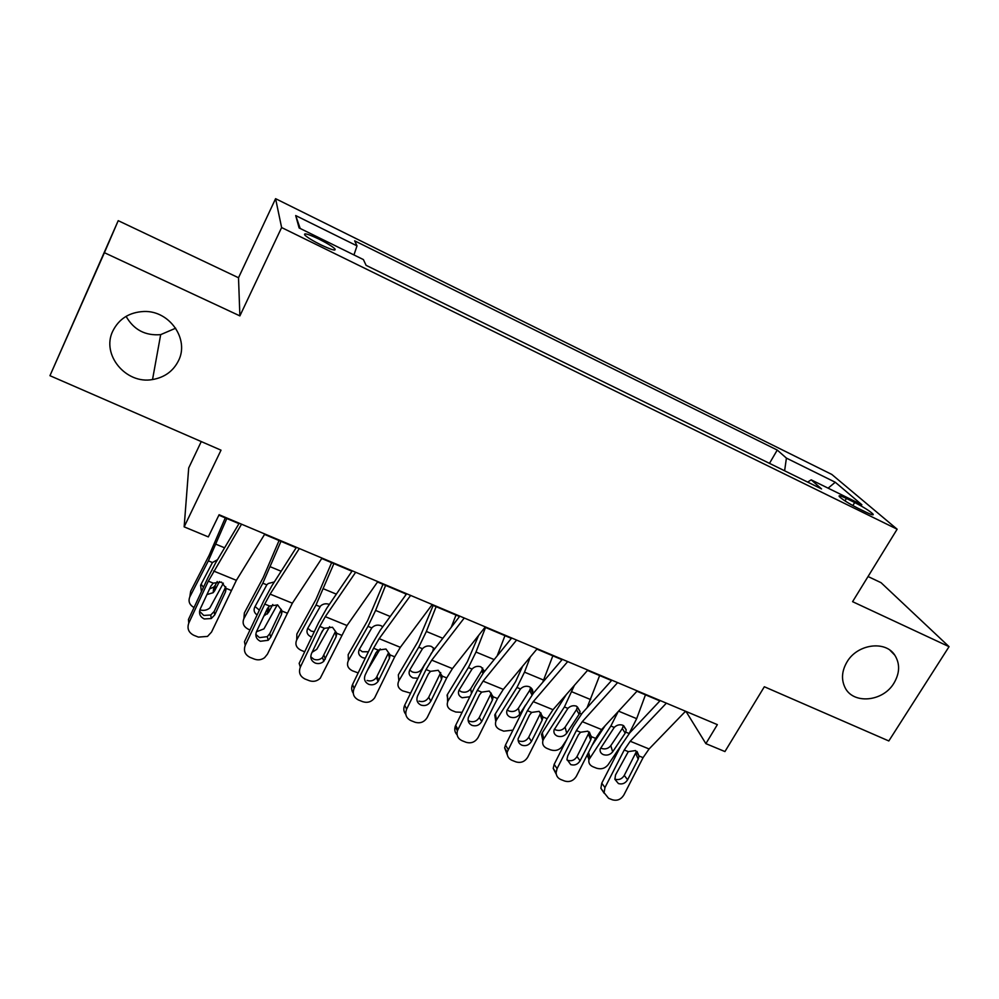 <?xml version="1.0" encoding="UTF-8"?>
<svg xmlns="http://www.w3.org/2000/svg" width="999" height="999" viewBox="0 0 999 999"><rect width="100%" height="100%" fill="white"/><g stroke="black" fill="none" stroke-linecap="round" stroke-linejoin="round"><path stroke-width="1.5" d="M175.674 328.196L160.677 334.64C145.305 335.901 133.766 329.807 126.086 316.358M178.509 360.676C173.239 371.166 164.585 377.447 152.535 379.545C126.049 384.553 101.024 354.67 112.8 331.069C119.031 318.731 129.383 312.212 143.893 311.488C169.593 310.389 189.548 339.36 178.509 360.676M893.968 683.116C882.916 702.06 852.622 704.62 844.817 687.112C841.146 679.133 841.87 670.741 847.002 661.95C857.317 644.018 885.439 640.147 894.829 655.219C900.124 663.798 899.837 673.089 893.968 683.116M320.866 244.842C331.88 250.012 336.526 251.311 334.79 248.739C332.043 246.229 326.748 243.007 318.918 239.086C307.879 233.891 303.197 232.58 304.895 235.152C307.667 237.675 312.987 240.896 320.866 244.842M201.261 441.57L188.699 467.969L184.153 526.86L208.316 536.9L219.093 514.735L717.357 724.637L705.881 743.643L724.937 751.56L764.335 686.75L888.823 740.958L949.05 646.665L881.043 582.679L868.044 576.523M118.219 220.667L49.95 375.686L104.408 252.697L239.885 315.896L281.618 227.547L275.587 198.676L238.511 277.747L118.219 220.667L104.408 252.697M281.618 227.547L897.139 529.208L831.805 474.438L275.587 198.676M854.682 502.522L846.428 498.464C840.696 495.716 838.311 495.079 839.297 496.553C842.557 499.625 848.675 503.471 857.654 508.091L866.033 512.2C871.665 514.885 873.988 515.509 873.026 514.073C869.742 510.976 863.623 507.117 854.682 502.522L852.834 505.569M784.615 470.791L786.413 458.104L777.247 450.062L354.657 240.834L357.005 245.866L353.958 254.932M786.413 458.104L835.264 482.242L861.887 504.77L811.2 479.845L807.642 482.092M357.005 245.866L295.692 215.559L299.113 227.947L363.399 259.578L366.084 265.334L821.553 488.923L811.2 479.845M184.153 526.86L221.016 450.174L49.95 375.686M897.139 529.208L852.584 601.673L949.05 646.665M685.239 711.588L686.425 712.1L705.881 743.643M218.868 515.184L238.961 523.638M264.56 534.428L296.166 547.727M321.74 558.503L351.948 571.228M377.522 581.992L406.393 594.155M431.93 604.919L459.515 616.533M485.039 627.272L511.388 638.373M536.875 649.113L562.05 659.715M587.487 670.429L611.538 680.556M636.937 691.246L659.889 700.911M777.247 450.062L769.48 463.361M828.096 488.161L835.264 482.242M295.692 215.559L300.187 228.484M239.885 315.896L238.511 277.747M685.564 711.238L649.088 748.963L643.081 757.629L623.838 795.017C620.978 799.512 617.145 801.098 612.337 799.774L608.566 798.288L604.083 792.682L604.969 787.562L624.238 749.987L628.309 751.635L635.526 750.561L639.035 755.993L638.211 759.153L627.609 779.757C625.324 783.366 622.252 784.64 618.406 783.553L614.872 779.282L615.546 774.937L628.309 751.635M660.214 700.561L629.807 732.804L620.891 745.853L601.773 783.179L604.969 787.562M666.383 703.159L630.219 741.246L624.238 749.987M604.195 793.281L600.886 788.273L601.773 783.179M614.835 779.083L615.109 779.208C618.93 780.281 621.99 779.02 624.263 775.436L636.151 752.06M605.219 725.624L592.07 745.429M618.181 711.575L610.851 726.011L588.923 759.727C588.399 762.936 589.735 765.284 592.944 766.757L596.578 768.206C601.236 769.58 605.094 768.418 608.141 764.71L621.041 745.566M645.466 694.842L636.663 718.656L629.158 733.491M612.662 751.822C610.202 754.807 607.105 755.744 603.371 754.632C600.836 753.471 599.762 751.61 600.149 749.05L614.26 727.409C616.783 724.962 619.63 724.238 622.789 725.224L626.173 729.707L625.761 732.13L625.199 733.154L622.302 728.508L610.801 745.654L612.662 751.822L625.199 733.154M589.073 759.203L587.075 755.219M601.573 748.451C605.294 749.562 608.366 748.626 610.801 745.654M622.302 728.508L623.276 725.823M637.262 690.896L601.598 729.557L595.654 738.386L576.361 776.26C573.488 780.818 569.592 782.404 564.685 781.043L560.826 779.532C557.867 778.233 556.293 775.961 556.106 772.714L557.067 768.631L576.386 730.556L580.544 732.255L587.874 731.168L591.52 736.7L590.709 739.909L580.082 760.776C577.772 764.435 574.662 765.709 570.729 764.61L566.97 759.365L567.744 755.856L578.371 734.914L580.544 732.255M611.863 680.194L582.142 713.236L573.339 726.51L554.17 764.335L557.067 768.631M617.619 682.617L582.292 721.665L576.386 730.556M556.293 774.3L553.209 768.393L554.17 764.335M567.045 760.014L567.732 760.339C571.64 761.45 574.737 760.177 577.022 756.543L588.948 732.854M587.812 670.067L553.009 709.702L547.14 718.693L527.809 757.067C524.912 761.688 520.954 763.286 515.946 761.887L512 760.339C508.491 758.728 506.893 755.968 507.192 752.072L527.422 710.689L531.693 712.412L539.148 711.338L542.907 716.97L542.12 720.217L531.468 741.37C529.145 745.079 525.973 746.365 521.953 745.229C519.23 743.98 517.944 741.832 518.106 738.785L529.495 715.109L531.693 712.412M562.362 659.34L533.391 693.219L524.687 706.73L505.482 745.054L508.066 749.275M567.707 661.588L533.266 701.635L527.422 710.689M518.144 740.471L519.28 741.058C523.264 742.182 526.411 740.908 528.721 737.225L540.784 712.774L542.732 718.506M507.292 754.844L504.62 747.839L505.482 745.054M537.187 648.738L503.309 689.397L497.514 698.538L478.134 737.437C475.224 742.107 471.203 743.731 466.083 742.294L462.038 740.709C457.879 738.686 456.331 735.376 457.405 730.769L477.335 690.346L481.693 692.12L489.273 691.058L493.181 696.79L492.395 700.087L481.718 721.515C479.395 725.274 476.173 726.56 472.065 725.399C468.806 723.813 467.557 721.203 468.331 717.569L479.483 694.854L481.693 692.12M511.7 637.999L483.504 672.739L474.925 686.5L455.681 725.336L457.942 729.457M516.595 640.059L483.091 681.131L477.335 690.346M457.142 734.864C454.932 732.579 454.27 729.844 455.157 726.648L455.681 725.336M468.119 720.404L469.705 721.315C473.788 722.477 476.985 721.191 479.295 717.469L491.271 693.144M566.308 694.567L542.295 732.742L543.731 738.885L542.894 740.646C542.07 744.155 543.419 746.74 546.94 748.401L550.661 749.887C555.407 751.285 559.303 750.112 562.325 746.353L566.533 739.922M574.4 685.339L564.41 706.955L543.731 738.885M599.65 675.549L587.05 707.779M566.695 733.241C564.248 736.275 561.126 737.225 557.305 736.088C554.52 734.764 553.446 732.704 554.07 729.907L567.894 708.378C570.417 705.906 573.301 705.169 576.535 706.181L580.044 711.488L579.657 713.211L579.108 714.248L576.485 709.677L565.109 727.122L566.695 733.241L579.108 714.248M542.932 740.534L541.47 734.49L542.295 732.742M554.358 729.145L555.794 729.944C559.577 731.081 562.687 730.144 565.109 727.122M576.485 709.677L577.422 706.942L580.044 711.488M522.639 666.196L515.646 681.53L495.354 713.86L496.503 719.954L495.904 721.116C494.73 724.937 496.066 727.771 499.937 729.645L503.733 731.156L512.974 730.132M530.307 656.992L524.5 672.152L516.945 687.474L496.503 719.954M552.834 655.831L542.732 682.292M519.717 714.235C517.295 717.319 514.135 718.281 510.239 717.12C507.167 715.634 506.093 713.361 507.017 710.301L520.504 688.935C523.026 686.425 525.949 685.676 529.258 686.713C531.98 688.049 533.154 690.134 532.792 692.956L531.98 694.929L529.657 690.434L518.419 708.179L519.717 714.235L525.611 704.957M495.791 721.415L494.755 715.009L495.354 713.86M507.18 709.927L509.003 711.038C512.874 712.2 516.008 711.251 518.419 708.179M529.657 690.434L530.569 687.662M478.658 635.364L467.407 661.675L447.377 694.555L447.927 701.136C446.328 705.257 447.652 708.366 451.885 710.476L455.769 712.025L462.125 712.337M485.514 627.484L475.986 652.047L468.406 667.557L448.226 700.599M504.97 635.664L497.152 655.931M469.842 696.778L462.125 697.739C458.753 696.053 457.704 693.556 458.953 690.259L472.04 669.055C474.575 666.495 477.522 665.746 480.906 666.808L484.615 671.378M447.614 701.847L447.377 694.555M458.966 690.247L461.188 691.72C465.134 692.906 468.294 691.945 470.679 688.811L471.466 693.493M482.992 673.388L481.793 670.779L470.679 688.811M481.793 670.779L482.667 667.944M485.339 626.897L452.422 668.606L446.715 677.921L427.297 717.344C424.375 722.09 420.292 723.713 415.047 722.24L410.914 720.616C406.131 718.156 404.707 714.335 406.63 709.178L426.061 669.542L430.532 671.353L438.236 670.279L442.282 676.123L441.508 679.47L430.819 701.198C428.471 704.994 425.199 706.305 421.004 705.107C417.182 703.121 416.046 700.049 417.594 695.916L428.334 674.038L430.532 671.353M459.815 616.146L432.455 651.773L424.001 665.796L404.72 705.169L406.63 709.178M464.248 618.006L431.743 660.152L426.061 669.542M405.806 714.335C403.596 711.6 403.234 708.541 404.72 705.169M418.993 701.123C423.164 702.322 426.411 701.023 428.733 697.252L440.721 672.589M433.179 605.431L418.082 641.37L398.326 674.837L398.863 680.806C396.878 685.177 398.176 688.536 402.747 690.871L410.601 693.144M436.126 606.68L426.361 631.468L418.756 647.19L398.863 680.806M456.019 615.059L451.186 627.384M417.907 678.246L412.924 677.921C409.253 676.036 408.229 673.326 409.84 669.805L422.477 648.713C425.012 646.116 428.009 645.366 431.468 646.453L434.54 649.063M409.677 670.079L412.3 671.965C416.321 673.176 419.518 672.202 421.89 669.018L421.99 669.904M433.004 651.073L430.969 653.821M425.012 663.798L421.89 669.018M432.842 650.661L433.678 647.951M432.23 604.52L400.337 647.315L394.717 656.818L374.6 697.926C371.478 701.897 367.545 703.159 362.812 701.71L358.579 700.049C353.683 697.527 352.185 693.656 354.108 688.423L373.576 648.226L378.146 650.087L385.976 649.025L390.172 654.969L389.423 658.366L378.084 681.455C375.562 684.54 372.452 685.489 368.731 684.327C364.822 682.305 363.636 679.183 365.172 674.987L375.886 652.884L378.146 650.087M406.68 593.756L380.194 630.319L371.878 644.605L352.56 684.515L354.108 688.423M410.626 595.416L379.158 638.661L373.576 648.226M353.259 693.206C351.423 690.521 351.186 687.612 352.56 684.515M367.083 680.456C370.766 681.618 373.863 680.669 376.361 677.609L388.499 652.859L389.423 658.366M382.979 584.29L367.632 620.604L348.164 654.657L348.376 660.576C346.441 665.022 347.814 668.443 352.51 670.829L358.166 672.926M385.602 585.402L375.599 610.426L367.982 626.348L348.376 660.576M405.944 593.968L405.244 595.741M380.194 648.938L367.395 670.404M365.284 658.216L362.612 657.654C358.853 655.719 357.754 652.959 359.315 649.375L371.79 627.909C374.313 625.274 377.347 624.512 380.894 625.636L382.754 626.785M359.29 649.425L362.3 651.76L368.406 651.76M377.809 581.593L347.003 625.524L320.267 678.209C317.07 681.218 313.424 682.055 309.328 680.694L304.995 678.995C299.975 676.41 298.414 672.477 300.324 667.17L319.817 626.41L324.5 628.309L332.467 627.247L336.825 633.316L336.089 636.763L323.813 661.251C321.266 663.536 318.394 664.135 315.209 663.061C311.201 660.988 309.952 657.817 311.488 653.558L322.227 631.143L324.5 628.309M352.235 570.816L326.673 608.354L318.494 622.901L299.163 663.361L300.324 667.17M355.656 572.265L325.299 616.658L319.817 626.41M310.776 656.842L313.936 659.303C317.095 660.376 319.942 659.777 322.477 657.504L335.539 631.343L336.089 636.763M331.618 562.662L316.009 599.363L296.865 634.028L296.728 639.872C294.842 644.392 296.303 647.876 301.124 650.324L304.707 651.748M333.891 563.623L316.009 605.032L296.728 639.872M329.62 626.66L316.783 649.3L312.088 652.31M311.7 637.112L311.126 636.912C307.28 634.939 306.119 632.13 307.642 628.483L320.592 605.918C323.114 603.783 325.961 603.259 329.133 604.333M320.979 633.728L323.688 629.033M307.767 628.246L311.164 631.093L314.298 631.693M322.015 558.091L292.357 603.196L267.432 654.17L264.56 657.692C261.451 659.914 258.117 660.414 254.558 659.165L250.112 657.417C244.967 654.782 243.331 650.774 245.23 645.391L264.747 604.058L269.543 606.006L277.66 604.944L282.168 611.126L281.443 614.622L270.704 637.287L268.194 640.284L260.389 641.271C256.268 639.148 254.982 635.926 256.506 631.618L267.245 608.878L269.543 606.006M296.428 547.315L271.853 585.839L263.836 600.674L244.468 641.708L245.23 645.391M299.313 548.526L270.13 594.118L264.747 604.058M255.806 634.402L259.515 637.624L267.257 636.65L269.755 633.666L281.293 609.303L281.443 614.622M279.071 540.534L263.187 577.622L244.368 612.911L243.881 618.681C242.045 623.289 243.606 626.848 248.526 629.333L250.025 629.932M280.981 541.333L262.824 583.204L243.881 618.681M277.297 604.807L263.936 628.883L256.431 631.78M257.08 614.984C254.171 612.799 253.396 610.177 254.757 607.092L266.82 584.84L268.269 583.491L274.163 582.005M267.382 608.591L268.731 606.893L268.406 612.612L272.802 604.495M268.406 612.612L263.873 616.021M255.057 606.518L259.365 610.139M264.822 533.99L236.376 580.332L211.526 632.08L207.53 636.4L198.426 637.112L193.881 635.327C188.599 632.629 186.9 628.546 188.786 623.089L208.316 581.156L213.237 583.141L221.503 582.092L226.174 588.399L225.474 591.945L214.723 614.934L211.251 618.543L204.221 618.955C200 616.783 198.651 613.511 200.162 609.128L210.914 586.051L213.237 583.141M239.223 523.214L215.684 562.787L207.829 577.897L188.449 619.53L188.786 623.089M241.533 524.188L208.316 581.156M199.538 611.263L203.759 615.434L210.739 615.022L214.173 611.45L225.737 586.738L225.474 591.945M225.275 517.882L209.116 555.369L190.659 591.308L189.785 596.99C188.062 601.373 189.473 604.894 194.018 607.554M226.81 518.518L208.366 560.864L189.785 596.99M223.364 583.154L209.84 607.941C207.005 610.264 203.684 610.913 199.862 609.877M201.398 591.695L200.612 585.202L212.45 562.537L217.52 559.69M209.603 588.886L213.836 587.062L215.297 585.214L214.598 590.859L219.443 581.543M214.598 590.859L213.124 592.707L206.955 594.567M201.136 584.203L203.459 587.275M217.22 581.518L215.297 585.214M844.967 500.886L846.428 498.464M639.035 755.993L643.081 757.629M630.219 741.246L649.088 748.963M624.263 775.436L627.609 779.757M638.211 759.153L635.651 753.271M588.536 752.347L589.934 757.417M629.145 733.516L625.761 732.13M636.663 718.656L618.568 711.151M614.26 727.409L610.851 726.011M591.52 736.7L595.654 738.386M582.292 721.665L601.598 729.557M577.022 756.543L580.082 760.776M590.709 739.909L588.448 734.09M542.907 716.97L547.14 718.693M533.266 701.635L553.009 709.702M528.721 737.225L531.468 741.37M542.12 720.217L540.159 714.472M493.181 696.79L497.514 698.538M483.091 681.131L503.309 689.397M479.295 717.469L481.718 721.515M492.395 700.087L490.771 694.405M581.505 713.96L579.657 713.211M590.646 699.575L571.952 691.832M567.894 708.378L564.41 706.955M543.606 680.082L524.5 672.152M520.504 688.935L516.945 687.474M494.18 659.59L475.986 652.047M472.04 669.055L468.406 667.557M442.282 676.123L446.715 677.921M431.743 660.152L452.422 668.606M428.733 697.252L430.819 701.198M441.508 679.47L440.234 673.875M442.819 638.286L426.361 631.468M422.477 648.713L418.756 647.19M390.172 654.969L394.717 656.818M379.158 638.661L400.337 647.315M376.985 676.548L378.708 680.394M390.222 616.483L375.599 610.426M371.79 627.909L367.982 626.348M336.825 633.316L341.471 635.202M325.299 616.658L347.003 625.524M324.013 655.369L325.349 659.103M336.351 594.143L323.651 588.886M319.905 606.63L316.009 605.032M282.168 611.126L286.938 613.061M270.13 594.118L292.357 603.196M269.755 633.666L270.704 637.287M281.156 571.266L270.479 566.845M266.82 584.84L262.824 583.204M226.174 588.399L231.056 590.384M213.586 571.016L236.376 580.332M214.173 611.45L214.723 614.934M224.588 547.814L216.046 544.268M212.45 562.537L208.366 560.864M152.535 379.545L160.677 334.64M334.153 250.062L334.79 248.739M872.577 514.822L873.026 514.073M894.829 655.219L890.022 650.262M639.035 756.068L637.012 751.423M600.886 788.273L604.083 792.682M626.173 729.707L623.613 725.636M588.923 759.727L587.474 754.445M591.47 737.474L589.335 732.005M553.209 768.393L556.106 772.714M504.62 747.839L507.192 752.072M492.782 699.15L491.158 693.481M455.157 726.648L457.405 730.769M542.894 740.646L541.47 734.49M532.792 692.956L530.457 688.486M495.904 721.116L494.755 715.009M483.641 672.577L482.317 669.692M447.927 701.136L447.077 695.092M441.57 679.332L440.297 673.738M376.361 677.609L378.084 681.455M322.477 657.504L323.813 661.251M267.257 636.65L268.194 640.284M267.695 608.304L267.357 614.035M210.739 615.022L211.251 618.543M213.836 587.062L213.124 592.707"/></g></svg>
